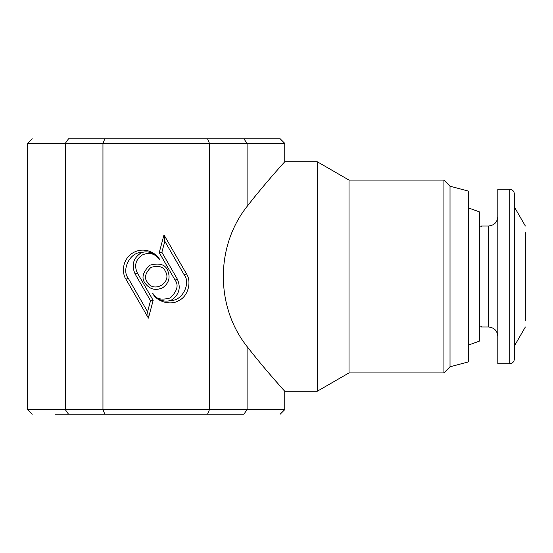 <?xml version="1.0" encoding="UTF-8"?>
<svg xmlns="http://www.w3.org/2000/svg" width="553" height="553" viewBox="0 0 553 553"><rect width="100%" height="100%" fill="white"/><g stroke="black" fill="none" stroke-linecap="round" stroke-linejoin="round"><path stroke-width="0.83" d="M55.196 414.232L104.856 414.232L102.955 409.642L65.302 409.642L68.544 414.232M317.215 161.725L349.019 180.091L349.019 372.909L317.215 391.275L317.215 161.725L284.747 161.725C284.975 161.67 266.795 181.135 247.094 206.421C215.414 246.244 215.407 306.756 247.094 346.579L247.094 409.642L284.747 409.642L247.094 409.642L243.845 414.232C291.894 414.232 291.894 414.232 243.845 414.232L104.856 414.232M27.65 409.642L65.302 409.642L65.302 143.358L102.955 143.358L104.856 138.768L68.544 138.768C20.502 138.768 20.502 138.768 68.544 138.768L65.302 143.358L27.65 143.358L27.65 409.642L32.24 414.232M207.541 414.232L209.442 409.642L102.955 409.642L102.955 143.358L209.442 143.358L209.442 409.642L247.094 409.642M186.375 273.68L163.985 234.894L159.229 252.645L175.128 280.177C178.84 285.127 177.25 291.044 170.372 297.922C160.971 300.445 155.054 298.855 152.628 293.173C156.693 301.952 171.333 305.878 179.248 300.3C188.027 296.235 191.953 281.595 186.375 273.68L184.246 274.91L164.822 241.267L163.985 234.894M144.948 282.998C149.58 289.364 155.497 290.954 162.693 287.754C169.066 283.115 170.649 277.205 167.448 270.002C165.015 264.313 159.098 262.73 149.704 265.246C142.819 272.131 141.236 278.048 144.948 282.998M159.769 259.827C157.598 254.504 145.778 245.719 133.149 252.7C120.796 260.138 122.489 274.772 126.015 279.32L148.411 318.106L153.167 300.355L137.268 272.823C134.068 265.627 135.651 259.71 142.024 255.078C149.22 251.871 155.137 253.461 159.769 259.827C154.653 252.942 148.529 250.537 141.395 252.61C130.453 251.795 121.197 269.594 128.151 278.09L147.575 311.733L150.527 300.708L135.139 274.053C131.179 265.136 133.266 257.995 141.395 252.61M207.541 138.768L209.442 143.358L284.747 143.358L280.157 138.768L104.856 138.768M247.094 346.579C266.816 371.879 284.919 391.268 284.747 391.275L281.864 388.033M281.615 387.757L280.903 386.955M279.293 385.13L268.744 373.019M264.009 367.455L261.873 364.904M261.237 364.144L260.892 363.729M184.246 274.91C191.2 283.406 181.944 301.205 170.995 300.39C163.868 302.463 157.743 300.058 152.628 293.173M159.229 252.645L161.87 252.292L177.257 278.947C181.218 287.864 179.131 295.005 170.995 300.39M164.822 241.267L161.87 252.292M165.319 271.233C172.605 282.707 153.368 293.816 147.077 281.767C144.07 277.751 145.356 272.961 150.934 267.382C158.552 265.336 163.349 266.622 165.319 271.233M153.167 300.355L150.527 300.708M148.411 318.106L147.575 311.733M253.177 198.693L254.18 197.449M254.698 196.806L261.272 188.815M247.094 206.421L247.094 143.358L243.845 138.768L257.2 138.768M317.215 391.275L284.747 391.275L284.747 409.642L280.157 414.232M243.845 138.768L280.157 138.768M349.019 180.091L443.921 180.091L443.921 372.909L349.019 372.909M443.921 180.091L450.024 186.188L450.024 366.812L443.921 372.909M450.024 186.188L468.384 191.11L468.384 361.89L450.024 366.812M468.384 345.127L479.437 341.104L479.437 211.896L468.384 207.873L468.384 191.11M481.276 226.841L481.276 225.997L481.276 226.841L479.437 226.841M497.804 336.183C497.223 330.646 494.161 327.583 488.624 327.003L481.276 327.003L481.276 326.159L479.437 326.159M481.276 225.997L488.624 225.997C494.161 225.417 497.223 222.354 497.804 216.817M481.276 326.159L481.276 327.003M525.35 232.633L525.35 320.367M497.804 363.729L497.804 189.271L509.742 189.271L509.742 363.729L497.804 363.729M525.35 327.003L514.331 346.088M514.331 206.912L525.35 225.997M509.742 189.271C512.507 189.561 514.041 191.096 514.331 193.861L514.331 359.139C514.041 361.904 512.507 363.439 509.742 363.729M175.128 280.177L177.257 278.947M126.015 279.32L128.151 278.09M137.268 272.823L135.139 274.053M488.624 225.997L488.624 327.003M27.65 143.358L32.24 138.768M284.747 161.725L284.747 143.358"/></g></svg>
